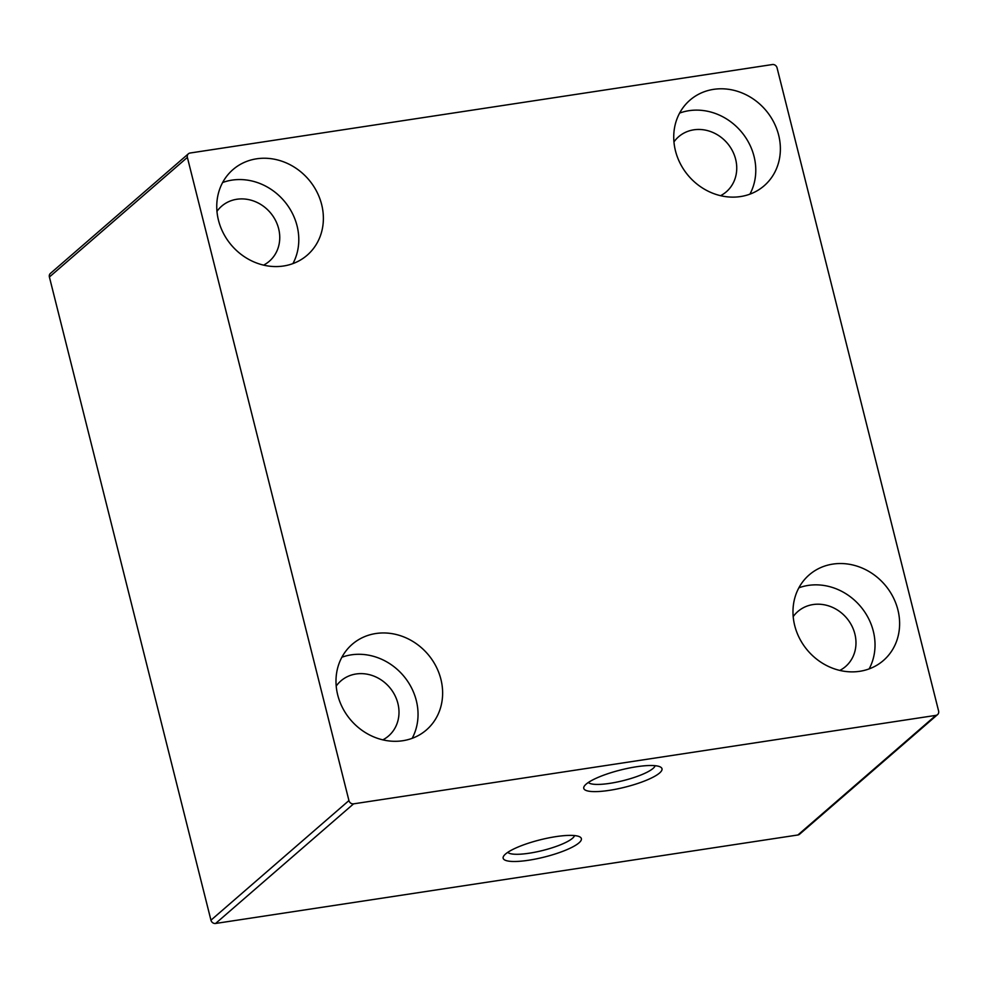 <?xml version="1.0" encoding="UTF-8"?>
<svg xmlns="http://www.w3.org/2000/svg" width="988" height="988" viewBox="0 0 988 988"><rect width="100%" height="100%" fill="white"/><g stroke="black" fill="none" stroke-linecap="round" stroke-linejoin="round"><path stroke-width="1.48" d="M187.374 157.401A4.051 3.619 -130.9 0 1 190.104 153.017L772.394 64.541A4.051 3.619 -130.9 0 1 777.05 67.802L938.6 710.99A4.051 3.619 -130.9 0 1 935.871 715.374L353.581 803.849A4.051 3.619 -130.9 0 1 348.937 800.576L187.374 157.401L49.4 277.011L210.95 920.199A4.051 3.619 49.1 0 0 215.606 923.459L797.896 834.984A4.051 3.619 49.1 0 0 799.588 834.218L937.563 714.608M440.907 679.299A56.649 50.684 -130.9 0 1 426.421 729.934A56.649 50.684 -130.9 0 1 351.012 720.326A56.649 50.684 -130.9 0 1 352.197 644.324A56.649 50.684 -130.9 0 1 440.907 679.299M897.894 609.855A56.649 50.684 -130.9 0 1 883.408 660.503A56.649 50.684 -130.9 0 1 807.999 650.894A56.649 50.684 -130.9 0 1 809.197 574.893A56.649 50.684 -130.9 0 1 897.894 609.855M778.655 135.134A56.649 50.684 -130.9 0 1 764.156 185.769A56.649 50.684 -130.9 0 1 688.76 176.16A56.649 50.684 -130.9 0 1 689.945 100.159A56.649 50.684 -130.9 0 1 778.655 135.134M321.656 204.565A56.649 50.684 -130.9 0 1 307.169 255.213A56.649 50.684 -130.9 0 1 231.772 245.604A56.649 50.684 -130.9 0 1 232.958 169.603A56.649 50.684 -130.9 0 1 321.656 204.565M188.412 153.782L50.437 273.392A4.051 3.619 49.1 0 0 49.4 277.011M655.13 765.7A34.666 7.62 -14.1 0 1 653.093 768.405A34.666 7.62 -14.1 0 1 618.488 781.743A34.666 7.62 -14.1 0 1 588.366 782.459M659.601 772.986A40.323 8.867 165.9 0 0 660.49 767.046A40.323 8.867 165.9 0 0 620.711 769.961A40.323 8.867 165.9 0 0 584.279 786.201A40.323 8.867 165.9 0 0 612.671 789.807A40.323 8.867 165.9 0 0 659.601 772.986M578.993 842.85A40.323 8.867 165.9 0 0 579.882 836.922A40.323 8.867 165.9 0 0 540.115 839.837A40.323 8.867 165.9 0 0 503.682 856.065A40.323 8.867 165.9 0 0 532.063 859.684A40.323 8.867 165.9 0 0 578.993 842.85M574.522 835.564A34.666 7.62 -14.1 0 1 572.497 838.281A34.666 7.62 -14.1 0 1 537.88 851.607A34.666 7.62 -14.1 0 1 507.77 852.335M222.633 182.521A56.649 50.684 -130.9 0 1 297.067 225.882A56.649 50.684 -130.9 0 1 292.917 263.598M263.586 265.13A36.42 32.579 49.1 0 0 269.329 261.24A36.42 32.579 49.1 0 0 270.094 212.383A36.42 32.579 49.1 0 0 221.621 206.208A36.42 32.579 49.1 0 0 216.965 211.333M679.62 113.089A56.649 50.684 -130.9 0 1 754.054 156.45A56.649 50.684 -130.9 0 1 749.904 194.167M720.585 195.686A36.42 32.579 49.1 0 0 726.316 191.808A36.42 32.579 49.1 0 0 727.082 142.939A36.42 32.579 49.1 0 0 678.608 136.764A36.42 32.579 49.1 0 0 673.952 141.902M798.86 587.823A56.649 50.684 -130.9 0 1 873.306 631.171A56.649 50.684 -130.9 0 1 869.144 668.888M839.825 670.42A36.42 32.579 49.1 0 0 845.567 666.53A36.42 32.579 49.1 0 0 846.321 617.673A36.42 32.579 49.1 0 0 797.859 611.498A36.42 32.579 49.1 0 0 793.191 616.623M341.873 657.255A56.649 50.684 -130.9 0 1 416.319 700.615A56.649 50.684 -130.9 0 1 412.157 738.332M382.838 739.851A36.42 32.579 49.1 0 0 388.568 735.974A36.42 32.579 49.1 0 0 389.334 687.105A36.42 32.579 49.1 0 0 340.86 680.93A36.42 32.579 49.1 0 0 336.204 686.067M353.581 803.849L215.606 923.459M935.871 715.374L797.896 834.984M210.95 920.199L348.937 800.576"/></g></svg>

